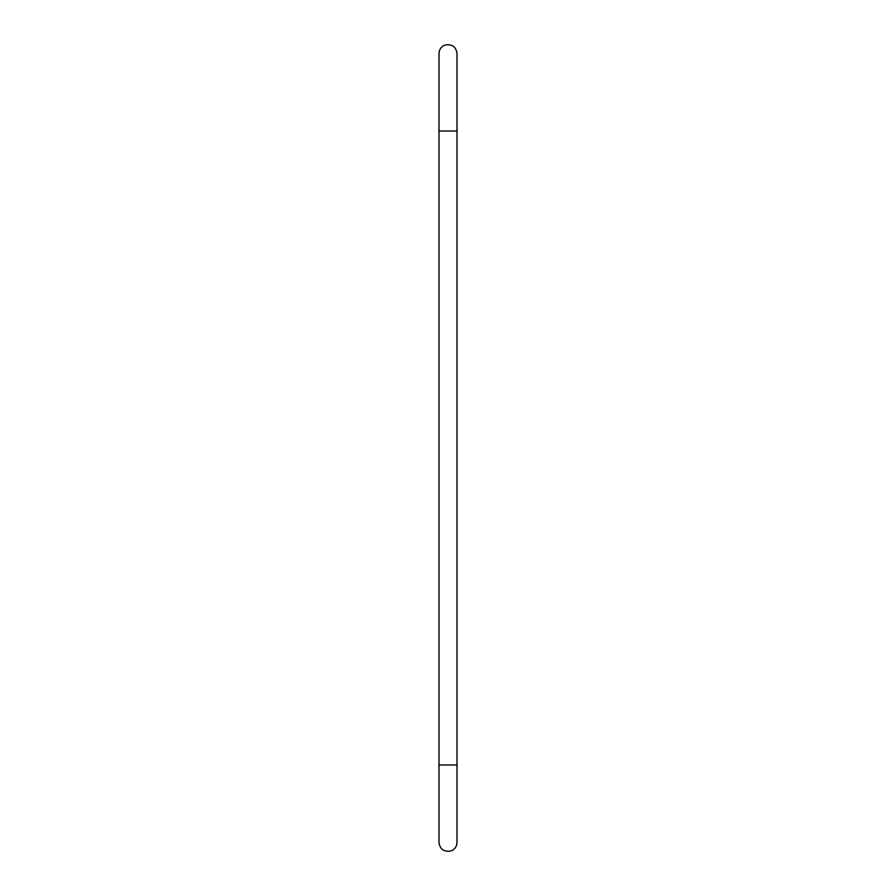 <?xml version="1.0" encoding="UTF-8"?>
<svg xmlns="http://www.w3.org/2000/svg" width="896" height="896" viewBox="0 0 896 896"><rect width="100%" height="100%" fill="white"/><g stroke="black" fill="none" stroke-linecap="round" stroke-linejoin="round"><path stroke-width="1.34" d="M457.005 842.442L457.005 131.006L438.995 131.006L438.995 842.442C439.846 848.882 443.542 851.805 450.106 851.2C454.418 849.867 456.714 846.944 457.005 842.442L457.005 764.994L438.995 764.994M457.005 53.558L457.005 131.006L457.005 53.558C456.165 47.13 452.469 44.218 445.906 44.8C441.582 46.133 439.286 49.045 438.995 53.558L438.995 131.006"/></g></svg>
